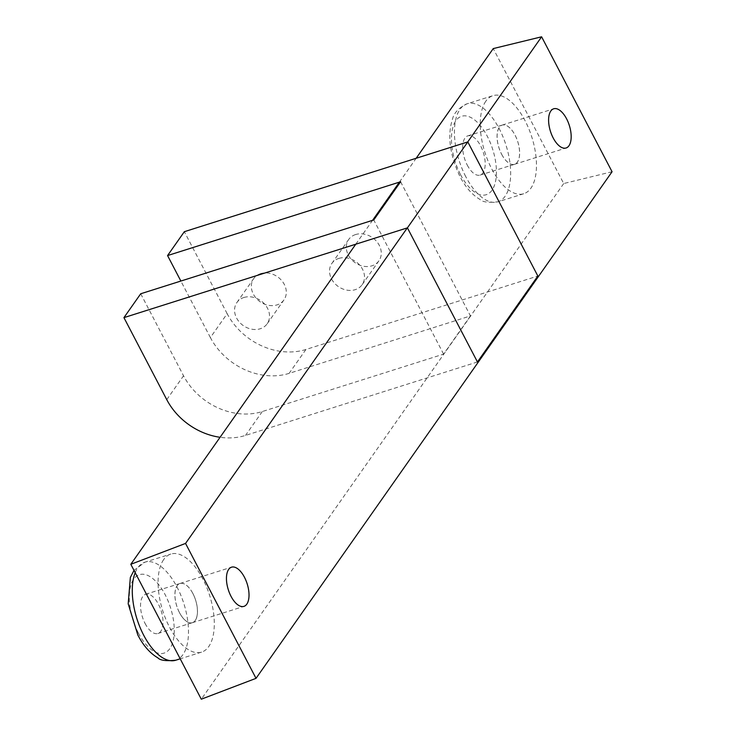 <?xml version="1.0" encoding="UTF-8"?>
<svg xmlns="http://www.w3.org/2000/svg" width="736" height="736" viewBox="0 0 736 736"><rect width="100%" height="100%" fill="white"/><g stroke="black" fill="none" stroke-linecap="round" stroke-linejoin="round"><path stroke-width="0.55" stroke-dasharray="3.68 2.76" d="M501.639 154.256A20.553 9.89 72.4 0 0 514.556 164.303A20.553 9.89 72.4 0 0 517.776 141.717A20.553 9.89 72.4 0 0 502.145 125.111A20.553 9.89 72.4 0 0 501.639 154.256A20.553 9.872 -107.4 0 1 502.21 125.092A20.553 9.872 -107.4 0 1 517.767 141.754A20.553 9.872 -107.4 0 1 514.501 164.321A20.553 9.872 -107.4 0 1 501.639 154.256M612.067 171.746L563.712 183.531L493.258 48.585M563.712 183.531L201.296 699.2M355.773 244.214L372.554 220.34M399.4 182.142L416.171 158.268M192.906 593.547A20.553 9.89 72.4 0 0 179.989 583.501A20.553 9.89 72.4 0 0 176.769 606.078A20.553 9.89 72.4 0 0 192.4 622.693A20.553 9.89 72.4 0 0 192.906 593.547M467.719 141.947L407.312 227.884M260.682 273.626A18.501 15.226 -144.9 0 0 253.681 278.631A18.501 15.226 -144.9 0 0 260.066 301.723A18.501 15.226 -144.9 0 0 283.958 299.902A18.501 15.226 -144.9 0 0 281.428 280.25A18.501 15.226 -144.9 0 0 260.682 273.626M243.901 297.5A18.501 15.226 35.1 0 1 264.647 304.124A18.501 15.226 35.1 0 1 267.177 323.776A18.501 15.226 35.1 0 1 243.285 325.597A18.501 15.226 35.1 0 1 236.909 302.505A18.501 15.226 35.1 0 1 243.901 297.5M355.644 234.536A18.501 15.226 -144.9 0 0 348.652 239.54A18.501 15.226 -144.9 0 0 355.037 262.642A18.501 15.226 -144.9 0 0 378.92 260.82A18.501 15.226 -144.9 0 0 376.4 241.16A18.501 15.226 -144.9 0 0 355.644 234.536M338.873 258.41A18.501 15.226 35.1 0 1 359.619 265.034A18.501 15.226 35.1 0 1 362.149 284.694A18.501 15.226 35.1 0 1 338.256 286.506A18.501 15.226 35.1 0 1 331.872 263.414A18.501 15.226 35.1 0 1 338.873 258.41M400.605 181.755L470.442 315.928L289.138 373.354A61.668 50.756 35.1 0 1 210.386 337.566L227.166 313.692A61.668 50.756 -144.9 0 0 305.918 349.48L537.85 276.028M210.386 337.566L180.863 281.042M477.452 361.965L245.511 435.418A61.668 50.756 35.1 0 1 220.073 437.294M140.714 293.765L183.54 375.765A61.668 50.756 -144.9 0 0 262.292 411.544L443.596 354.126L470.442 315.928M443.596 354.126L373.759 219.954M227.166 313.692L184.34 231.693M163.668 559.599A51.391 24.665 72.6 0 0 165.701 618.93A51.391 24.665 72.6 0 0 201.554 652.133A51.391 24.665 72.6 0 0 209.732 595.728A51.391 24.665 72.6 0 0 170.835 554.061A51.391 24.665 72.6 0 0 163.668 559.599M145.066 623.429A20.553 9.872 72.6 0 0 157.927 633.494A20.553 9.872 72.6 0 0 161.193 610.926A20.553 9.872 72.6 0 0 145.636 594.265A20.553 9.872 72.6 0 0 145.066 623.429M179.483 612.646A20.553 9.872 -107.4 0 1 180.053 583.482A20.553 9.872 -107.4 0 1 195.61 600.144A20.553 9.872 -107.4 0 1 192.335 622.711A20.553 9.872 -107.4 0 1 179.483 612.646M485.824 101.209A51.391 24.665 72.6 0 0 487.858 160.54A51.391 24.665 72.6 0 0 523.71 193.743A51.391 24.665 72.6 0 0 531.898 137.328A51.391 24.665 72.6 0 0 492.991 95.671A51.391 24.665 72.6 0 0 485.824 101.209M467.231 165.039A20.553 9.872 72.6 0 0 480.084 175.104A20.553 9.872 72.6 0 0 483.359 152.536A20.553 9.872 72.6 0 0 467.792 135.875A20.553 9.872 72.6 0 0 467.231 165.039M305.918 349.48L289.138 373.354M262.292 411.544L245.511 435.418M166.759 399.639L183.54 375.765M138.359 632.978A41.106 19.734 72.6 0 0 174.119 634.441A41.106 19.734 72.6 0 0 142.867 574.218A41.106 19.734 72.6 0 0 138.359 632.978M135.203 572.672A51.391 24.665 -107.4 0 1 137.853 567.686A51.391 24.665 -107.4 0 1 145.02 562.148A51.391 24.665 -107.4 0 1 183.926 603.805A51.391 24.665 -107.4 0 1 175.738 660.22M460.515 174.588A41.106 19.734 72.6 0 0 496.276 176.051A41.106 19.734 72.6 0 0 465.023 115.828A41.106 19.734 72.6 0 0 460.515 174.588M465.768 176.668A51.391 24.665 -107.4 0 1 460.018 109.296A51.391 24.665 -107.4 0 1 467.185 103.758A51.391 24.665 -107.4 0 1 506.083 145.415A51.391 24.665 -107.4 0 1 497.904 201.83A51.391 24.665 -107.4 0 1 465.768 176.668M514.556 164.303L566.104 147.982M502.145 125.111L553.684 108.79M192.4 622.693L243.938 606.372M179.989 583.501L231.527 567.18M267.177 323.776L283.958 299.902M236.909 302.505L253.681 278.631M362.149 284.694L378.92 260.82M331.872 263.414L348.652 239.54M134.007 570.391L145.02 562.148L170.835 554.061M201.554 652.133L180.2 658.821M157.927 633.494L192.335 622.711M145.636 594.265L180.053 583.482M523.71 193.743L497.904 201.83C488.216 202.832 482.246 202.032 479.992 199.428C472.172 194.865 465.511 187.257 460 176.622C449.696 154.615 447.203 135.415 452.52 119.039C453.974 112.829 458.859 107.732 467.185 103.758L492.991 95.671M480.084 175.104L514.501 164.321M467.792 135.875L502.21 125.092"/><path stroke-width="1.1" d="M553.178 137.936A20.553 9.89 -107.6 0 1 553.684 108.79A20.553 9.89 -107.6 0 1 569.314 125.396A20.553 9.89 -107.6 0 1 566.104 147.982A20.553 9.89 -107.6 0 1 553.178 137.936M130.815 564.291L201.296 699.2L256.027 678.344L185.546 543.426L130.815 564.291L355.773 244.214M372.554 220.34L399.4 182.142M416.171 158.268L493.258 48.585L541.613 36.8L467.719 141.947M407.312 227.884L185.546 543.426M244.444 577.226A20.553 9.89 -107.6 0 1 243.938 606.372A20.553 9.89 -107.6 0 1 228.307 589.757A20.553 9.89 -107.6 0 1 231.527 567.18A20.553 9.89 -107.6 0 1 244.444 577.226M541.613 36.8L612.067 171.746L256.027 678.344M167.56 255.567L400.605 181.755L373.759 219.954L140.714 293.765L123.933 317.63L407.413 227.856L467.811 141.91L184.34 231.693L167.56 255.567L180.863 281.042M467.811 141.91L537.85 276.028L477.452 361.965L407.413 227.856M220.073 437.294A61.668 50.756 35.1 0 1 166.759 399.639L123.933 317.63M180.2 658.821L175.738 660.22A51.391 24.665 -107.4 0 1 143.603 635.058A51.391 24.665 -107.4 0 1 135.203 572.672M175.738 660.22C166.06 661.222 160.089 660.422 157.826 657.818C150.015 653.255 143.354 645.647 137.834 635.012L128.193 603.833L130.355 577.438L134.007 570.391"/></g></svg>
